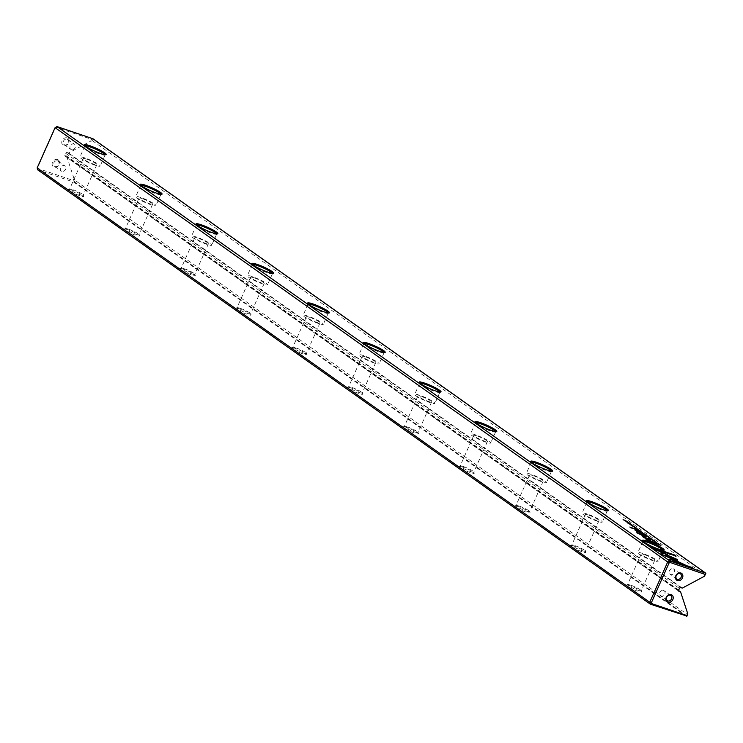 <?xml version="1.0" encoding="UTF-8"?>
<svg xmlns="http://www.w3.org/2000/svg" width="743" height="743" viewBox="0 0 743 743"><rect width="100%" height="100%" fill="white"/><g stroke="black" fill="none" stroke-linecap="round" stroke-linejoin="round"><path stroke-width="0.56" stroke-dasharray="3.71 2.79" d="M686.959 616.114L74.337 181.794L74.997 180.326L687.609 614.637M67.13 137.892A4.189 3.436 125.3 0 0 61.753 142.61A4.189 3.436 125.3 0 0 67.455 144.551A4.189 3.436 125.3 0 0 67.13 137.892M57.49 159.55A4.189 3.436 125.3 0 0 52.112 164.259A4.189 3.436 125.3 0 0 57.815 166.2A4.189 3.436 125.3 0 0 57.49 159.55M74.997 180.326L73.975 178.524L73.13 180.428L38.107 168.54L37.735 167.398L55.261 128.028L56.422 127.406L91.445 139.294L90.6 141.198L68.542 153.012L67.121 152.529A1.198 0.984 125.3 0 0 65.7 153.299L64.975 154.916A1.198 0.984 125.3 0 0 65.43 156.318L678.786 591.159M73.975 178.524L66.851 156.801L65.43 156.318M90.6 141.198L92.578 140.826L93.237 139.359L705.85 573.67M92.578 140.826L705.2 575.147M630.092 585.763A8.377 1.133 24 0 0 626.479 585.01A8.377 1.133 24 0 0 633.528 589.57A8.377 1.133 24 0 0 641.636 591.762A8.377 1.133 24 0 0 630.092 585.763M574.293 546.207A8.377 1.133 24 0 0 570.689 545.455A8.377 1.133 24 0 0 577.738 550.015A8.377 1.133 24 0 0 585.837 552.207A8.377 1.133 24 0 0 574.293 546.207M518.503 506.652A8.377 1.133 24 0 0 514.89 505.899A8.377 1.133 24 0 0 521.948 510.46A8.377 1.133 24 0 0 530.047 512.651A8.377 1.133 24 0 0 518.503 506.652M462.703 467.096A8.377 1.133 24 0 0 459.1 466.344A8.377 1.133 24 0 0 466.149 470.904A8.377 1.133 24 0 0 474.257 473.096A8.377 1.133 24 0 0 462.703 467.096M406.913 427.541A8.377 1.133 24 0 0 403.31 426.798A8.377 1.133 24 0 0 410.359 431.349A8.377 1.133 24 0 0 418.458 433.541A8.377 1.133 24 0 0 406.913 427.541M351.123 387.985A8.377 1.133 24 0 0 347.51 387.242A8.377 1.133 24 0 0 354.56 391.793A8.377 1.133 24 0 0 362.668 393.985A8.377 1.133 24 0 0 351.123 387.985M295.324 348.43A8.377 1.133 24 0 0 291.72 347.687A8.377 1.133 24 0 0 298.77 352.238A8.377 1.133 24 0 0 306.868 354.43A8.377 1.133 24 0 0 295.324 348.43M239.534 308.874A8.377 1.133 24 0 0 235.921 308.131A8.377 1.133 24 0 0 242.98 312.682A8.377 1.133 24 0 0 251.078 314.874A8.377 1.133 24 0 0 239.534 308.874M183.744 269.319A8.377 1.133 24 0 0 180.131 268.576A8.377 1.133 24 0 0 187.18 273.127A8.377 1.133 24 0 0 195.288 275.319A8.377 1.133 24 0 0 183.744 269.319M127.945 229.763A8.377 1.133 24 0 0 124.341 229.02A8.377 1.133 24 0 0 131.39 233.571A8.377 1.133 24 0 0 139.489 235.763A8.377 1.133 24 0 0 127.945 229.763M72.155 190.208A8.377 1.133 24 0 0 68.542 189.465A8.377 1.133 24 0 0 75.6 194.016A8.377 1.133 24 0 0 83.699 196.208A8.377 1.133 24 0 0 72.155 190.208M38.107 168.54L37.791 169.887L73.771 182.1L686.383 616.411M682.269 588.122L68.542 153.012M678.591 590.49L66.851 156.801M73.455 181.004L73.13 180.428M93.237 139.359L93.051 138.802L92.076 139.173L93.237 139.359M57.072 126.589L56.422 127.406M37.15 167.927L37.735 167.398M91.445 139.294L92.076 139.173M72.935 189.697A7.476 1.012 -156 0 1 83.244 195.056A7.476 1.012 -156 0 1 83.253 195.205A7.476 1.012 -156 0 1 76.009 193.096A7.476 1.012 -156 0 1 69.591 189.131A7.476 1.012 -156 0 1 69.712 189.028A7.476 1.012 -156 0 1 72.935 189.697M86.55 159.113A7.476 1.012 24 0 0 83.207 158.547A7.476 1.012 24 0 0 89.624 162.513A7.476 1.012 24 0 0 96.869 164.621A7.476 1.012 24 0 0 93.599 162.188A7.476 1.012 24 0 0 86.55 159.113M84.878 157.925A11.061 1.505 24 0 0 79.928 157.079A11.061 1.505 24 0 0 84.758 160.683A11.061 1.505 24 0 0 95.197 165.243A11.061 1.505 24 0 0 100.147 166.088A11.061 1.505 24 0 0 95.308 162.485A11.061 1.505 24 0 0 84.878 157.925M85.083 145.832A11.061 1.505 24 0 0 84.869 145.99A11.061 1.505 24 0 0 84.878 146.213A11.061 1.505 24 0 0 100.138 154.145A11.061 1.505 24 0 0 104.902 155.129A11.061 1.505 24 0 0 105.088 154.99A11.061 1.505 24 0 0 105.06 154.72M128.725 229.253A7.476 1.012 -156 0 1 139.034 234.612A7.476 1.012 -156 0 1 139.043 234.76A7.476 1.012 -156 0 1 131.799 232.652A7.476 1.012 -156 0 1 125.381 228.686A7.476 1.012 -156 0 1 125.502 228.584A7.476 1.012 -156 0 1 128.725 229.253M142.34 198.669A7.476 1.012 24 0 0 138.997 198.102A7.476 1.012 24 0 0 145.414 202.068A7.476 1.012 24 0 0 152.659 204.176A7.476 1.012 24 0 0 149.399 201.743A7.476 1.012 24 0 0 142.34 198.669M140.668 197.48A11.061 1.505 24 0 0 135.718 196.635A11.061 1.505 24 0 0 140.557 200.238A11.061 1.505 24 0 0 150.987 204.799A11.061 1.505 24 0 0 155.937 205.635A11.061 1.505 24 0 0 151.108 202.04A11.061 1.505 24 0 0 140.668 197.48M140.873 185.388A11.061 1.505 24 0 0 140.659 185.546A11.061 1.505 24 0 0 140.678 185.769A11.061 1.505 24 0 0 155.928 193.7A11.061 1.505 24 0 0 160.702 194.685A11.061 1.505 24 0 0 160.878 194.545A11.061 1.505 24 0 0 160.85 194.276M184.524 268.808A7.476 1.012 -156 0 1 194.824 274.158A7.476 1.012 -156 0 1 194.833 274.316A7.476 1.012 -156 0 1 187.598 272.207A7.476 1.012 -156 0 1 181.181 268.232A7.476 1.012 -156 0 1 181.301 268.139A7.476 1.012 -156 0 1 184.524 268.808M198.14 238.224A7.476 1.012 24 0 0 194.796 237.658A7.476 1.012 24 0 0 201.214 241.624A7.476 1.012 24 0 0 208.449 243.732A7.476 1.012 24 0 0 205.189 241.299A7.476 1.012 24 0 0 198.14 238.224M196.458 237.036A11.061 1.505 24 0 0 191.518 236.19A11.061 1.505 24 0 0 196.347 239.794A11.061 1.505 24 0 0 206.786 244.354A11.061 1.505 24 0 0 211.727 245.19A11.061 1.505 24 0 0 206.898 241.596A11.061 1.505 24 0 0 196.458 237.036M196.672 224.943A11.061 1.505 24 0 0 196.458 225.101A11.061 1.505 24 0 0 196.468 225.324A11.061 1.505 24 0 0 211.727 233.256A11.061 1.505 24 0 0 216.492 234.24A11.061 1.505 24 0 0 216.668 234.101A11.061 1.505 24 0 0 216.65 233.831M240.314 308.364A7.476 1.012 -156 0 1 250.623 313.713A7.476 1.012 -156 0 1 250.632 313.871A7.476 1.012 -156 0 1 243.388 311.763A7.476 1.012 -156 0 1 236.971 307.788A7.476 1.012 -156 0 1 237.091 307.695A7.476 1.012 -156 0 1 240.314 308.364M253.93 277.78A7.476 1.012 24 0 0 250.586 277.204A7.476 1.012 24 0 0 257.004 281.179A7.476 1.012 24 0 0 264.248 283.287A7.476 1.012 24 0 0 260.979 280.854A7.476 1.012 24 0 0 253.93 277.78M252.258 276.591A11.061 1.505 24 0 0 247.308 275.746A11.061 1.505 24 0 0 252.137 279.349A11.061 1.505 24 0 0 262.576 283.91A11.061 1.505 24 0 0 267.526 284.745A11.061 1.505 24 0 0 262.697 281.142A11.061 1.505 24 0 0 252.258 276.591M252.462 264.499A11.061 1.505 24 0 0 252.249 264.657A11.061 1.505 24 0 0 252.258 264.88A11.061 1.505 24 0 0 267.517 272.811A11.061 1.505 24 0 0 272.282 273.796A11.061 1.505 24 0 0 272.467 273.656A11.061 1.505 24 0 0 272.44 273.387M296.104 347.919A7.476 1.012 -156 0 1 306.413 353.269A7.476 1.012 -156 0 1 306.422 353.427A7.476 1.012 -156 0 1 299.178 351.318A7.476 1.012 -156 0 1 292.761 347.343A7.476 1.012 -156 0 1 292.881 347.25A7.476 1.012 -156 0 1 296.104 347.919M309.72 317.335A7.476 1.012 24 0 0 306.385 316.759A7.476 1.012 24 0 0 312.794 320.735A7.476 1.012 24 0 0 320.038 322.843A7.476 1.012 24 0 0 316.778 320.409A7.476 1.012 24 0 0 309.72 317.335M308.048 316.146A11.061 1.505 24 0 0 303.107 315.301A11.061 1.505 24 0 0 307.936 318.905A11.061 1.505 24 0 0 318.375 323.465A11.061 1.505 24 0 0 323.316 324.301A11.061 1.505 24 0 0 318.487 320.697A11.061 1.505 24 0 0 308.048 316.146M308.261 304.054A11.061 1.505 24 0 0 308.048 304.203A11.061 1.505 24 0 0 308.057 304.435A11.061 1.505 24 0 0 323.316 312.366A11.061 1.505 24 0 0 328.081 313.351A11.061 1.505 24 0 0 328.257 313.212A11.061 1.505 24 0 0 328.23 312.942M351.903 387.465A7.476 1.012 -156 0 1 362.212 392.824A7.476 1.012 -156 0 1 362.212 392.982A7.476 1.012 -156 0 1 354.978 390.864A7.476 1.012 -156 0 1 348.56 386.899A7.476 1.012 -156 0 1 348.681 386.806A7.476 1.012 -156 0 1 351.903 387.465M365.519 356.891A7.476 1.012 24 0 0 362.175 356.315A7.476 1.012 24 0 0 368.593 360.29A7.476 1.012 24 0 0 375.837 362.398A7.476 1.012 24 0 0 372.568 359.965A7.476 1.012 24 0 0 365.519 356.891M363.847 355.702A11.061 1.505 24 0 0 358.897 354.857A11.061 1.505 24 0 0 363.726 358.46A11.061 1.505 24 0 0 374.166 363.021A11.061 1.505 24 0 0 379.116 363.856A11.061 1.505 24 0 0 374.277 360.253A11.061 1.505 24 0 0 363.847 355.702M364.051 343.61A11.061 1.505 24 0 0 363.838 343.758A11.061 1.505 24 0 0 363.847 343.99A11.061 1.505 24 0 0 379.106 351.922A11.061 1.505 24 0 0 383.871 352.906A11.061 1.505 24 0 0 384.057 352.758A11.061 1.505 24 0 0 384.029 352.498M407.693 427.021A7.476 1.012 -156 0 1 418.003 432.38A7.476 1.012 -156 0 1 418.012 432.537A7.476 1.012 -156 0 1 410.768 430.42A7.476 1.012 -156 0 1 404.35 426.454A7.476 1.012 -156 0 1 404.471 426.361A7.476 1.012 -156 0 1 407.693 427.021M421.309 396.446A7.476 1.012 24 0 0 417.965 395.87A7.476 1.012 24 0 0 424.383 399.836A7.476 1.012 24 0 0 431.627 401.954A7.476 1.012 24 0 0 428.367 399.52A7.476 1.012 24 0 0 421.309 396.446M419.637 395.257A11.061 1.505 24 0 0 414.687 394.412A11.061 1.505 24 0 0 419.516 398.016A11.061 1.505 24 0 0 429.956 402.576A11.061 1.505 24 0 0 434.906 403.412A11.061 1.505 24 0 0 430.076 399.808A11.061 1.505 24 0 0 419.637 395.257M419.841 383.156A11.061 1.505 24 0 0 419.628 383.314A11.061 1.505 24 0 0 419.646 383.546A11.061 1.505 24 0 0 434.896 391.477A11.061 1.505 24 0 0 439.67 392.462A11.061 1.505 24 0 0 439.847 392.313A11.061 1.505 24 0 0 439.819 392.053M463.483 466.576A7.476 1.012 -156 0 1 473.793 471.935A7.476 1.012 -156 0 1 473.802 472.093A7.476 1.012 -156 0 1 466.567 469.975A7.476 1.012 -156 0 1 460.149 466.01A7.476 1.012 -156 0 1 460.27 465.917A7.476 1.012 -156 0 1 463.483 466.576M477.108 435.992A7.476 1.012 24 0 0 473.765 435.426A7.476 1.012 24 0 0 480.182 439.392A7.476 1.012 24 0 0 487.417 441.509A7.476 1.012 24 0 0 484.157 439.076A7.476 1.012 24 0 0 477.108 435.992M475.427 434.813A11.061 1.505 24 0 0 470.486 433.968A11.061 1.505 24 0 0 475.316 437.571A11.061 1.505 24 0 0 485.755 442.131A11.061 1.505 24 0 0 490.696 442.967A11.061 1.505 24 0 0 485.866 439.364A11.061 1.505 24 0 0 475.427 434.813M475.641 422.711A11.061 1.505 24 0 0 475.427 422.869A11.061 1.505 24 0 0 475.436 423.101A11.061 1.505 24 0 0 490.696 431.033A11.061 1.505 24 0 0 495.46 432.017A11.061 1.505 24 0 0 495.637 431.869A11.061 1.505 24 0 0 495.609 431.609M519.283 506.132A7.476 1.012 -156 0 1 529.592 511.49A7.476 1.012 -156 0 1 529.601 511.648A7.476 1.012 -156 0 1 522.357 509.531A7.476 1.012 -156 0 1 515.939 505.565A7.476 1.012 -156 0 1 516.06 505.472A7.476 1.012 -156 0 1 519.283 506.132M532.898 475.548A7.476 1.012 24 0 0 529.555 474.981A7.476 1.012 24 0 0 535.972 478.947A7.476 1.012 24 0 0 543.217 481.065A7.476 1.012 24 0 0 539.947 478.631A7.476 1.012 24 0 0 532.898 475.548M531.226 474.368A11.061 1.505 24 0 0 526.276 473.523A11.061 1.505 24 0 0 531.106 477.127A11.061 1.505 24 0 0 541.545 481.687A11.061 1.505 24 0 0 546.495 482.523A11.061 1.505 24 0 0 541.666 478.919A11.061 1.505 24 0 0 531.226 474.368M531.431 462.267A11.061 1.505 24 0 0 531.217 462.425A11.061 1.505 24 0 0 531.226 462.657A11.061 1.505 24 0 0 546.486 470.588A11.061 1.505 24 0 0 551.25 471.573A11.061 1.505 24 0 0 551.436 471.424A11.061 1.505 24 0 0 551.408 471.164M575.073 545.687A7.476 1.012 -156 0 1 585.382 551.046A7.476 1.012 -156 0 1 585.391 551.204A7.476 1.012 -156 0 1 578.147 549.086A7.476 1.012 -156 0 1 571.729 545.121A7.476 1.012 -156 0 1 571.85 545.018A7.476 1.012 -156 0 1 575.073 545.687M588.688 515.103A7.476 1.012 24 0 0 585.345 514.537A7.476 1.012 24 0 0 591.762 518.503A7.476 1.012 24 0 0 599.007 520.62A7.476 1.012 24 0 0 595.747 518.187A7.476 1.012 24 0 0 588.688 515.103M587.016 513.924A11.061 1.505 24 0 0 582.075 513.079A11.061 1.505 24 0 0 586.905 516.682A11.061 1.505 24 0 0 597.344 521.233A11.061 1.505 24 0 0 602.285 522.078A11.061 1.505 24 0 0 597.456 518.475A11.061 1.505 24 0 0 587.016 513.924M587.221 501.822A11.061 1.505 24 0 0 587.007 501.98A11.061 1.505 24 0 0 587.026 502.212A11.061 1.505 24 0 0 602.276 510.144A11.061 1.505 24 0 0 607.05 511.128A11.061 1.505 24 0 0 607.226 510.98A11.061 1.505 24 0 0 607.198 510.72M630.872 585.243A7.476 1.012 -156 0 1 641.181 590.601A7.476 1.012 -156 0 1 641.181 590.759A7.476 1.012 -156 0 1 633.946 588.642A7.476 1.012 -156 0 1 627.529 584.676A7.476 1.012 -156 0 1 627.649 584.574A7.476 1.012 -156 0 1 630.872 585.243M644.487 554.659A7.476 1.012 24 0 0 641.144 554.092A7.476 1.012 24 0 0 647.562 558.058A7.476 1.012 24 0 0 654.806 560.176A7.476 1.012 24 0 0 651.537 557.742A7.476 1.012 24 0 0 644.487 554.659M642.816 553.479A11.061 1.505 24 0 0 637.865 552.634A11.061 1.505 24 0 0 642.695 556.238A11.061 1.505 24 0 0 653.134 560.789A11.061 1.505 24 0 0 658.084 561.634A11.061 1.505 24 0 0 653.246 558.03A11.061 1.505 24 0 0 642.816 553.479M643.02 541.378A11.061 1.505 24 0 0 642.806 541.536A11.061 1.505 24 0 0 642.816 541.768A11.061 1.505 24 0 0 658.075 549.699A11.061 1.505 24 0 0 662.84 550.684A11.061 1.505 24 0 0 663.016 550.535A11.061 1.505 24 0 0 662.997 550.275M61.799 171.317A3.139 2.573 -54.7 0 1 61.242 171.039A3.139 2.573 -54.7 0 1 60.759 167.305A3.139 2.573 -54.7 0 1 64.325 165.633A3.139 2.573 -54.7 0 1 64.873 165.912A3.139 2.573 -54.7 0 1 65.365 169.645A3.139 2.573 -54.7 0 1 61.799 171.317M57.564 160.841A3.139 2.573 -54.7 0 1 58.112 161.12A3.139 2.573 -54.7 0 1 58.4 165.169A3.139 2.573 -54.7 0 1 54.48 166.246A3.139 2.573 -54.7 0 1 53.988 162.513A3.139 2.573 -54.7 0 1 57.564 160.841M71.43 149.668A3.139 2.573 -54.7 0 1 70.882 149.389A3.139 2.573 -54.7 0 1 70.399 145.656A3.139 2.573 -54.7 0 1 73.966 143.984A3.139 2.573 -54.7 0 1 74.514 144.263A3.139 2.573 -54.7 0 1 75.006 147.996A3.139 2.573 -54.7 0 1 71.43 149.668M67.204 139.192A3.139 2.573 -54.7 0 1 67.752 139.47A3.139 2.573 -54.7 0 1 68.04 143.52A3.139 2.573 -54.7 0 1 64.121 144.588A3.139 2.573 -54.7 0 1 63.629 140.854A3.139 2.573 -54.7 0 1 67.204 139.192M663.545 590.453A3.139 2.573 -54.7 0 1 664.103 590.731A3.139 2.573 -54.7 0 1 664.586 594.474A3.139 2.573 -54.7 0 1 661.019 596.137A3.139 2.573 -54.7 0 1 660.471 595.858A3.139 2.573 -54.7 0 1 659.979 592.125A3.139 2.573 -54.7 0 1 663.545 590.453M673.186 568.804A3.139 2.573 -54.7 0 1 673.743 569.082A3.139 2.573 -54.7 0 1 674.226 572.816A3.139 2.573 -54.7 0 1 670.66 574.488A3.139 2.573 -54.7 0 1 670.112 574.209A3.139 2.573 -54.7 0 1 669.619 570.475A3.139 2.573 -54.7 0 1 673.186 568.804M662.96 553.015L663.508 553.275L662.71 553.433L652.54 548.575L651.091 547.015M674.672 555.625L675.935 556.526L656.44 549.904M650.905 547.424L652.354 547.916M632.237 525.31L631.048 525.468L629.618 524.493L632.33 525.914L632.358 525.19M631.42 525.533L631.234 525.06M651.917 542.279L656.552 544.322L648.908 541.721L644.98 538.814L645.147 538.331M645.156 538.406L651.769 542.176M647.302 540.05L651.657 542.418L647.227 540.207L647.125 539.139M634.262 526.973L631.16 525.83L634.448 526.564M637.364 529.685L640.698 531.533L637.838 530.567L637.392 529.713M657.536 543.987L660.731 545.734L656.933 544.015M657.722 544.127L660.137 545.446L657.583 544.443L658.27 543.969M644.924 536.873L645.407 537.217L643.847 537.542L650.329 539.929L642.806 537.375L642.286 537.013L642.89 536.901M644.116 536.687L636.686 533.037L644.209 535.592L638.766 533.938L644.19 536.52M634.308 527.289L635.804 528.05L632.841 527.028L635.479 527.939L634.485 526.88M634.996 527.586L635.655 527.53M635.878 527.874L635.311 527.697M649.308 538.173L652.075 539.576L649.122 538.582L649.01 537.876M649.586 538.359L651.741 539.474L649.438 538.684L649.438 538.09M635.674 529.025L638.525 529.991L635.85 528.617M658.382 544.071L655.27 542.919L658.558 543.662M639.426 531.152L642.751 532.991L639.89 532.016L639.5 531.199M639.751 531.384L640.893 532.267L639.612 531.7L639.872 531.171M652.856 540.44L654.36 541.201L651.388 540.18L654.026 541.09L653.032 540.031M653.543 540.737L654.212 540.681M654.434 541.025L653.859 540.848M677.662 559.897L675.461 560.714L672.359 559.228L673.084 559.08M674.105 558.875L667.158 555.56L667.892 555.411M692.402 568.2L693.665 569.092L670.279 561.151L668.811 559.581M673.79 560.686L674.338 560.956L672.517 561.309M668.626 559.99L669.22 559.869M666.722 554.798L667.446 554.659M681.842 563.872L685.25 565.497L681.35 564.169L661.335 554.139M667.27 555.058L664.511 555.606M649.893 538.053L646.066 536.39L650.069 537.644M626.228 521.818L628.996 523.221L626.052 522.218L625.94 521.521M626.507 521.995L628.671 523.109L626.368 522.329L626.358 521.735M630.9 524.595L627.798 523.443L631.086 524.186M645.323 535.87L648.175 536.836L645.509 535.462M624.389 521.029L625.467 520.936L622.922 519.979L627.241 521.995L624.566 520.62M630.25 527.855L636.166 529.861L630.435 527.456M656.357 542.409L655.168 542.566L653.738 541.591L656.487 543.022L656.468 542.288M641.989 534.328L642.881 534.626L642.175 533.92M635.005 529.926L640.772 533.13L636.881 531.366M636.705 531.774L634.773 529.898M680.848 587.639L67.121 152.529M65.7 153.299L679.427 588.4M678.703 590.026L64.975 154.916M65.226 156.216L678.953 591.317M83.207 158.547L69.591 189.131M96.869 164.621L83.253 195.205M84.869 145.99L79.928 157.079M105.088 154.99L100.147 166.088M69.712 189.028L68.542 189.465M83.244 195.056L83.699 196.208M104.902 155.129L106.073 154.702M84.878 146.213L84.423 145.061M138.997 198.102L125.381 228.686M152.659 204.176L139.043 234.76M140.659 185.546L135.718 196.635M160.878 194.545L155.937 205.635M125.502 228.584L124.341 229.02M139.034 234.612L139.489 235.763M160.702 194.685L161.863 194.257M140.678 185.769L140.213 184.617M194.796 237.658L181.181 268.232M208.449 243.732L194.833 274.316M196.458 225.101L191.518 236.19M216.668 234.101L211.727 245.19M181.301 268.139L180.131 268.576M194.824 274.158L195.288 275.319M216.492 234.24L217.662 233.804M196.468 225.324L196.013 224.172M250.586 277.204L236.971 307.788M264.248 283.287L250.632 313.871M252.249 264.657L247.308 275.746M272.467 273.656L267.526 284.745M237.091 307.695L235.921 308.131M250.623 313.713L251.078 314.874M272.282 273.796L273.452 273.359M252.258 264.88L251.803 263.728M306.385 316.759L292.761 347.343M320.038 322.843L306.422 353.427M308.048 304.203L303.107 315.301M328.257 313.212L323.316 324.301M292.881 347.25L291.72 347.687M306.413 353.269L306.868 354.43M328.081 313.351L329.242 312.914M308.057 304.435L307.602 303.283M362.175 356.315L348.56 386.899M375.837 362.398L362.212 392.982M363.838 343.758L358.897 354.857M384.057 352.758L379.116 363.856M348.681 386.806L347.51 387.242M362.212 392.824L362.668 393.985M383.871 352.906L385.041 352.47M363.847 343.99L363.392 342.839M417.965 395.87L404.35 426.454M431.627 401.954L418.012 432.537M419.628 383.314L414.687 394.412M439.847 392.313L434.906 403.412M404.471 426.361L403.31 426.798M418.003 432.38L418.458 433.541M439.67 392.462L440.831 392.025M419.646 383.546L419.182 382.385M473.765 435.426L460.149 466.01M487.417 441.509L473.802 472.093M475.427 422.869L470.486 433.968M495.637 431.869L490.696 442.967M460.27 465.917L459.1 466.344M473.793 471.935L474.257 473.096M495.46 432.017L496.63 431.581M475.436 423.101L474.981 421.94M529.555 474.981L515.939 505.565M543.217 481.065L529.601 511.648M531.217 462.425L526.276 473.523M551.436 471.424L546.495 482.523M516.06 505.472L514.89 505.899M529.592 511.49L530.047 512.651M551.25 471.573L552.42 471.136M531.226 462.657L530.771 461.496M585.345 514.537L571.729 545.121M599.007 520.62L585.391 551.204M587.007 501.98L582.075 513.079M607.226 510.98L602.285 522.078M571.85 545.018L570.689 545.455M585.382 551.046L585.837 552.207M607.05 511.128L608.211 510.692M587.026 502.212L586.571 501.051M641.144 554.092L627.529 584.676M654.806 560.176L641.181 590.759M642.806 541.536L637.865 552.634M663.016 550.535L658.084 561.634M627.649 584.574L626.479 585.01M641.181 590.601L641.636 591.762M662.84 550.684L664.01 550.247M642.816 541.768L642.361 540.607M54.48 166.246L61.242 171.039M58.112 161.12L64.873 165.912M64.121 144.588L70.882 149.389M67.752 139.47L74.514 144.263M670.864 595.533L664.103 590.731M667.233 600.65L660.471 595.858M680.504 573.884L673.743 569.082M676.873 579.001L670.112 574.209"/><path stroke-width="1.11" d="M649.8 537.449L646.243 535.982L649.744 537.57M664.353 553.173L660.787 553.879L685.427 565.089L664.688 555.197L667.446 554.659L664.353 553.173L666.722 554.798M661.335 554.139L664.177 553.581M670.455 560.751L693.851 568.683L692.216 567.531L672.703 560.909L674.514 560.547L671.412 559.061L668.811 559.581L670.455 560.751M677.421 559.535L667.335 555.151L674.282 558.467L672.536 558.829L675.647 560.306L677.662 559.897M653.032 540.031L654.537 540.793L653.032 540.031M653.859 540.848L654.434 541.025M654.212 540.681L653.543 540.737M639.426 531.152L642.676 532.406L639.5 531.199M658.307 543.486L655.456 542.52L658.27 543.57M638.701 529.592L634.689 527.79L638.701 529.592M649.308 538.173L652.252 539.177L649.01 537.876M637.364 529.685L640.875 531.124L637.392 529.713M632.237 525.31L629.804 524.084L632.358 525.19M652.725 548.176L662.895 553.024L663.685 552.866L656.626 549.504L676.111 556.117L674.477 554.956L651.091 547.015L652.725 548.176M57.072 126.589L669.684 560.9L705.664 573.113L93.051 138.802L57.072 126.589L55.084 127.657L37.15 167.927L649.763 602.239L667.697 561.968L55.084 127.657M100.918 153.634A11.962 1.625 -156 0 1 84.423 145.061A11.962 1.625 -156 0 1 95.996 148.191A11.962 1.625 -156 0 1 106.073 154.702A11.962 1.625 -156 0 1 100.918 153.634M156.708 193.189A11.962 1.625 -156 0 1 140.213 184.617A11.962 1.625 -156 0 1 151.795 187.747A11.962 1.625 -156 0 1 161.863 194.257A11.962 1.625 -156 0 1 156.708 193.189M212.507 232.745A11.962 1.625 -156 0 1 196.013 224.172A11.962 1.625 -156 0 1 207.585 227.302A11.962 1.625 -156 0 1 217.662 233.804A11.962 1.625 -156 0 1 212.507 232.745M268.297 272.3A11.962 1.625 -156 0 1 251.803 263.728A11.962 1.625 -156 0 1 263.375 266.858A11.962 1.625 -156 0 1 273.452 273.359A11.962 1.625 -156 0 1 268.297 272.3M324.087 311.846A11.962 1.625 -156 0 1 307.602 303.283A11.962 1.625 -156 0 1 319.174 306.413A11.962 1.625 -156 0 1 329.242 312.914A11.962 1.625 -156 0 1 324.087 311.846M379.887 351.402A11.962 1.625 -156 0 1 363.392 342.839A11.962 1.625 -156 0 1 374.964 345.969A11.962 1.625 -156 0 1 385.041 352.47A11.962 1.625 -156 0 1 379.887 351.402M435.677 390.957A11.962 1.625 -156 0 1 419.182 382.385A11.962 1.625 -156 0 1 430.764 385.524A11.962 1.625 -156 0 1 440.831 392.025A11.962 1.625 -156 0 1 435.677 390.957M491.476 430.513A11.962 1.625 -156 0 1 474.981 421.94A11.962 1.625 -156 0 1 486.554 425.08A11.962 1.625 -156 0 1 496.63 431.581A11.962 1.625 -156 0 1 491.476 430.513M547.266 470.068A11.962 1.625 -156 0 1 530.771 461.496A11.962 1.625 -156 0 1 542.344 464.635A11.962 1.625 -156 0 1 552.42 471.136A11.962 1.625 -156 0 1 547.266 470.068M603.056 509.624A11.962 1.625 -156 0 1 586.571 501.051A11.962 1.625 -156 0 1 598.143 504.191A11.962 1.625 -156 0 1 608.211 510.692A11.962 1.625 -156 0 1 603.056 509.624M658.855 549.179A11.962 1.625 -156 0 1 642.361 540.607A11.962 1.625 -156 0 1 653.933 543.746A11.962 1.625 -156 0 1 664.01 550.247A11.962 1.625 -156 0 1 658.855 549.179M646.456 539.455L649.085 541.322L656.738 543.913L646.215 538.517L645.156 538.406L646.456 539.455M634.197 526.388L631.336 525.422L634.16 526.471M657.536 543.987L660.908 545.334L657.109 543.597M645.1 536.465L638.952 533.53L644.385 535.183L636.862 532.629L644.292 536.279L642.472 536.604L642.992 536.975L650.515 539.529L644.032 537.133L645.583 536.808L645.1 536.465L645.37 537.115M634.485 526.88L635.989 527.641L634.485 526.88M635.311 527.697L635.878 527.874M635.655 527.53L634.996 527.586M642.788 533.539L646.299 534.969L644.98 534.031L642.816 533.558M626.228 521.818L629.172 522.812L625.94 521.521M630.835 524.01L627.984 523.035L630.798 524.084M648.36 536.427L644.339 534.635L648.36 536.427M627.426 521.586L623.098 519.58L627.426 521.586M636.342 529.462L629.823 527.019L636.342 529.462M656.357 542.409L653.914 541.183L656.468 542.288M643.066 534.226L641.46 533.418L643.066 534.226M638.163 531.784L640.958 532.731L635.469 530.186L637.568 530.326L634.773 529.898L638.163 531.784M705.85 573.67L704.327 576.299L705.181 574.395L670.158 562.507L668.997 563.129L651.462 602.508L651.834 603.65L686.857 615.538L687.712 613.634L686.959 616.114L650.404 604.198L37.791 169.887L37.15 167.927M677.486 580.58A4.189 3.436 -54.7 0 1 677.161 573.921A4.189 3.436 -54.7 0 1 682.873 575.862A4.189 3.436 -54.7 0 1 677.486 580.58M667.846 602.229A4.189 3.436 -54.7 0 1 667.53 595.58A4.189 3.436 -54.7 0 1 673.232 597.511A4.189 3.436 -54.7 0 1 667.846 602.229M687.712 613.634L680.588 591.911L679.167 591.428A1.198 0.984 -54.7 0 1 678.703 590.026L679.427 588.4A1.198 0.984 -54.7 0 1 680.848 587.639L682.269 588.122L704.327 576.299M680.588 591.911L678.591 590.49M651.834 603.65L650.404 604.198L649.763 602.239L651.462 602.508M668.997 563.129L667.697 561.968L669.684 560.9L670.158 562.507M686.857 615.538L686.383 616.411M105.06 154.72A11.061 1.505 24 0 0 95.587 149.12A11.061 1.505 24 0 0 85.083 145.832M160.85 194.276A11.061 1.505 24 0 0 151.377 188.666A11.061 1.505 24 0 0 140.873 185.388M216.65 233.831A11.061 1.505 24 0 0 207.176 228.222A11.061 1.505 24 0 0 196.672 224.943M272.44 273.387A11.061 1.505 24 0 0 262.966 267.777A11.061 1.505 24 0 0 252.462 264.499M328.23 312.942A11.061 1.505 24 0 0 318.766 307.333A11.061 1.505 24 0 0 308.261 304.054M384.029 352.498A11.061 1.505 24 0 0 374.556 346.888A11.061 1.505 24 0 0 364.051 343.61M439.819 392.053A11.061 1.505 24 0 0 430.346 386.444A11.061 1.505 24 0 0 419.841 383.156M495.609 431.609A11.061 1.505 24 0 0 486.145 425.999A11.061 1.505 24 0 0 475.641 422.711M551.408 471.164A11.061 1.505 24 0 0 541.935 465.555A11.061 1.505 24 0 0 531.431 462.267M607.198 510.72A11.061 1.505 24 0 0 597.734 505.11A11.061 1.505 24 0 0 587.221 501.822M662.997 550.275A11.061 1.505 24 0 0 653.524 544.665A11.061 1.505 24 0 0 643.02 541.378M667.781 600.938A3.139 2.573 -54.7 0 1 667.233 600.65A3.139 2.573 -54.7 0 1 666.945 596.601A3.139 2.573 -54.7 0 1 670.864 595.533A3.139 2.573 -54.7 0 1 671.356 599.267A3.139 2.573 -54.7 0 1 667.781 600.938M677.421 579.28A3.139 2.573 -54.7 0 1 676.873 579.001A3.139 2.573 -54.7 0 1 676.585 574.952A3.139 2.573 -54.7 0 1 680.504 573.884A3.139 2.573 -54.7 0 1 680.987 577.617A3.139 2.573 -54.7 0 1 677.421 579.28M656.626 549.504L662.96 553.015M652.354 547.916L674.672 555.625M644.98 538.814L646.401 539.056M649.921 540.653L647.125 539.139L649.326 541.164L651.834 542.009L649.921 540.653M647.125 539.139L647.302 540.05M638.618 530.13L637.791 529.703L638.618 530.13M659.923 544.749L657.769 544.034L659.923 544.749M658.27 543.969L657.722 544.127M644.19 536.52L644.924 536.873M642.89 536.901L644.292 536.279M651.927 539.065L649.623 538.285L651.927 539.065L651.927 539.659M644.051 533.985L643.215 533.548L644.051 533.985M640.707 531.607L639.788 531.291L640.707 531.607M667.892 555.411L677.477 560.296M673.084 559.08L674.282 558.467M672.703 560.909L692.402 568.2M669.22 559.869L671.235 559.47L673.79 560.686M664.688 555.197L681.842 563.872M628.847 522.7L626.544 521.92L628.847 522.7L628.847 523.295"/></g></svg>

